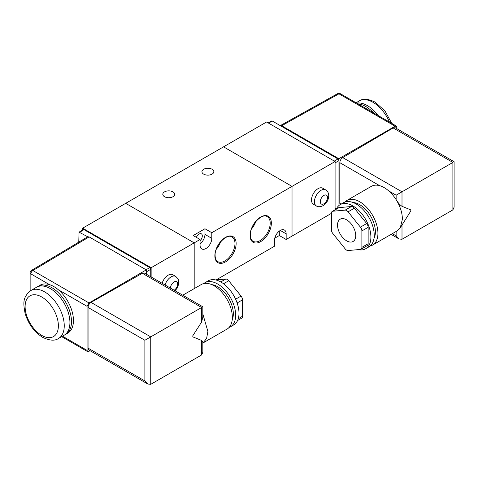 <?xml version="1.0" encoding="UTF-8"?>
<svg xmlns="http://www.w3.org/2000/svg" width="478" height="478" viewBox="0 0 478 478"><rect width="100%" height="100%" fill="white"/><g stroke="black" fill="none" stroke-linecap="round" stroke-linejoin="round"><path stroke-width="0.72" d="M212.095 169.272A5.951 3.436 0 0 0 205.606 168.525A5.951 3.436 0 0 0 201.937 171.698A5.951 3.436 0 0 0 203.676 174.129A5.951 3.436 0 0 0 210.165 174.87A5.951 3.436 0 0 0 213.833 171.698A5.951 3.436 0 0 0 212.095 169.272M172.958 191.863A5.951 3.436 0 0 0 166.469 191.122A5.951 3.436 0 0 0 162.801 194.295A5.951 3.436 0 0 0 164.54 196.721A5.951 3.436 0 0 0 171.022 197.468A5.951 3.436 0 0 0 174.697 194.295A5.951 3.436 0 0 0 172.958 191.863M200.055 240.781A4.565 2.635 120 0 0 202.308 235.929A4.565 2.635 120 0 0 201.363 233.838A4.565 2.635 120 0 0 196.362 237.351M216.277 249.313A13.659 7.887 120 0 0 220.591 241.844M251.5 228.98A13.659 7.887 120 0 0 255.82 221.505M216.146 279.911L274.42 246.266L274.42 240.619A8.299 4.792 120 0 1 278.041 232.26A8.299 4.792 120 0 1 284.44 230.038A8.299 4.792 120 0 1 286.161 233.838L286.161 239.484L292.028 236.096L292.028 186.384L292.028 236.096L331.374 213.385M211.802 232.708L292.028 186.384L223.543 146.842L125.696 203.335L194.188 242.878L200.055 239.484L200.055 245.136A8.299 4.792 -60 0 0 201.776 248.936A8.299 4.792 -60 0 0 208.175 246.714A8.299 4.792 -60 0 0 211.802 238.355L211.802 232.708L204.948 228.753L193.208 235.535L200.055 239.484M151.138 276.947L151.138 267.728L194.188 242.878L194.188 288.628L194.188 242.878L125.696 203.335L82.646 228.185L82.646 229.996M274.754 238.164L279.313 235.535L286.161 239.484M204.948 228.753L204.948 234.399A8.299 4.792 -60 0 1 200.055 243.911M279.313 235.535L279.313 231.107M58.519 338.472L64.195 335.192A27.676 15.977 -120 0 0 68.438 313.018A27.676 15.977 -120 0 0 50.357 288.634A27.676 15.977 -120 0 0 36.519 287.26L30.849 290.54A27.676 15.977 60 0 1 44.681 291.909A27.676 15.977 60 0 1 62.761 316.293A27.676 15.977 60 0 1 58.519 338.472C54.845 341.053 49.545 340.665 42.608 337.307C34.016 331.851 28.148 323.731 24.993 312.935C23.577 304.211 21.952 297.507 30.849 290.54M64.954 334.702A27.676 15.977 -120 0 0 65.761 334.289A27.676 15.977 -120 0 0 70.003 312.116A27.676 15.977 -120 0 0 51.923 287.726A27.676 15.977 -120 0 0 38.085 286.358A27.676 15.977 -120 0 0 37.326 286.848M65.761 334.289L67.715 333.16A27.676 15.977 -120 0 0 72.686 313.807A27.676 15.977 -120 0 0 58.256 289.698A27.676 15.977 -120 0 0 53.883 286.597A27.676 15.977 -120 0 0 49.503 284.643A27.676 15.977 -120 0 0 40.044 285.229L38.085 286.358M203.742 283.574A25.459 14.699 60 0 1 204.943 282.737L208.265 280.819A25.459 14.699 60 0 1 227.887 287.637A25.459 14.699 60 0 1 239 313.263A25.459 14.699 60 0 1 233.724 324.915L230.402 326.838A25.459 14.699 60 0 1 229.082 327.454M204.943 282.737A25.459 14.699 60 0 1 224.558 289.56A25.459 14.699 60 0 1 235.672 315.181A25.459 14.699 60 0 1 230.402 326.838M211.844 284.643A22.137 12.781 60 0 1 233.324 313.825A22.137 12.781 60 0 1 232.2 319.907M182.775 295.213L201.28 284.535A25.734 14.86 60 0 1 221.111 291.431A25.734 14.86 60 0 1 232.344 317.326A25.734 14.86 60 0 1 227.014 329.109L202.839 343.067M202.839 314.016L207.888 331.451L206.598 338.472L202.917 343.013M201.62 340.438L202.839 342.081L202.839 352.262L201.62 354.951L201.62 340.438L192.819 336.876L192.819 335.741L192.819 336.876M146.28 274.145L146.28 269.897L89.141 236.909L32.868 270.542A2.766 1.595 -120.9 0 0 31.47 270.417L87.743 236.777L79.049 232.141L78.768 242.143M146.399 274.211L146.28 271.205M151.138 267.728L82.646 228.185M79.049 232.141L83.315 229.589L84.014 229.655L79.748 232.206M146.047 269.765L149.769 267.62L84.014 229.655M149.769 267.62L150.743 269.311L146.399 271.821M150.743 276.72L150.743 269.311M87.707 236.801L89.141 236.909M49.503 284.643L30.933 273.918A2.766 1.595 -60 0 1 32.868 270.542L89.022 302.956L146.28 269.897M62.481 336.183L87.062 350.374L87.641 351.647L90.282 350.822M147.81 384.031L88.92 350.033L88.054 348.127L144.876 380.936L147.81 384.031L150.743 384.324L201.62 354.951M192.819 335.741L201.62 322.011L201.62 307.497C203.21 306.583 203.21 306.583 201.62 307.497L144.876 340.264L88.054 307.456L88.054 348.127M88.054 307.456C88.239 305.305 89.225 303.614 91.011 302.389L150.743 336.87L150.743 384.324M201.62 307.497L142.336 273.267L91.011 302.389M142.336 273.267L144.428 273.075L202.839 306.798L202.839 316.98L201.62 322.011M87.062 350.374L87.062 306.326L58.256 289.698M89.022 302.956L87.062 306.326M215.721 279.947L225.789 279.044A4.153 2.396 60 0 1 228.723 280.741L241.043 296.061A4.153 2.396 60 0 1 242.513 299.843L242.513 316.269A4.153 2.396 60 0 1 241.653 318.169L237.59 320.517M165.059 284.984A9.273 5.354 -60 0 1 171.094 276.882A9.273 5.354 -60 0 1 175.731 276.421L172.797 274.731A9.273 5.354 120 0 0 168.16 275.185A9.273 5.354 120 0 0 162.126 283.293M378.104 115.509A27.676 15.977 -120 0 0 367.367 105.608A27.676 15.977 -120 0 0 356.636 103.111M373.647 112.933A27.676 15.977 -120 0 0 365.801 106.51A27.676 15.977 -120 0 0 357.956 103.875M346.628 219.826A12.87 7.427 60 0 1 355.035 231.167A12.87 7.427 60 0 1 353.063 241.48A12.87 7.427 60 0 1 346.628 240.84A12.87 7.427 60 0 1 338.221 229.5A12.87 7.427 60 0 1 340.193 219.193A12.87 7.427 60 0 1 346.628 219.826M336.297 209.071A25.459 14.699 60 0 1 340.157 204.668A25.459 14.699 60 0 1 359.779 211.491A25.459 14.699 60 0 1 370.892 237.112A25.459 14.699 60 0 1 365.616 248.769A25.459 14.699 60 0 1 358.165 249.641M340.157 204.668L343.485 202.75A25.459 14.699 60 0 1 363.107 209.573A25.459 14.699 60 0 1 374.22 235.194A25.459 14.699 60 0 1 368.944 246.851L365.616 248.769M353.206 202.564A22.137 12.781 60 0 1 375.391 231.806A22.137 12.781 60 0 1 373.963 238.522M344.805 202.134A25.734 14.86 60 0 1 346.867 200.479A25.734 14.86 60 0 1 366.704 207.374A25.734 14.86 60 0 1 377.937 233.27A25.734 14.86 60 0 1 372.607 245.053A25.734 14.86 60 0 1 370.139 246.015M346.867 200.479L371.328 186.354A25.734 14.86 60 0 1 379.616 185.661A25.734 14.86 60 0 1 388.781 190.955A25.734 14.86 60 0 1 396.137 199.673C400.211 206.287 402.303 212.776 402.398 219.151L400.271 227.785L397.069 230.934L372.607 245.053M332.843 211.228L339.105 207.613A4.153 2.396 -120 0 0 338.496 207.805L332.234 211.419A4.153 2.396 60 0 1 332.843 211.228L345.158 210.129A4.153 2.396 60 0 1 348.092 211.826L360.412 227.146A4.153 2.396 60 0 1 361.882 230.928L361.882 247.353A4.153 2.396 60 0 1 361.021 249.253A4.153 2.396 60 0 1 360.412 249.438L348.092 250.538A4.153 2.396 60 0 1 345.158 248.847L332.843 233.521A4.153 2.396 60 0 1 331.374 229.739L331.374 213.319A4.153 2.396 60 0 1 332.234 211.419M339.105 207.613L351.42 206.514L345.158 210.129M348.092 211.826L354.353 208.211A4.153 2.396 -120 0 0 351.42 206.514M354.353 208.211L366.674 223.531L360.412 227.146M361.882 230.928L368.144 227.313A4.153 2.396 -120 0 0 366.674 223.531M368.144 227.313L368.144 243.738L361.882 247.353M361.021 249.253L367.283 245.638A4.153 2.396 -120 0 0 368.144 243.738M388.781 190.955L396.137 195.197L402.004 191.809L342.714 157.579L393.149 127.949L395.21 127.734L454.1 161.731L454.1 207.201L452.887 209.884L402.004 239.263L399.07 238.97L396.137 235.869L392.324 233.67M338.956 205.51L338.956 160.65L337.982 158.953L272.305 121.036L271.618 120.964L268.158 122.894M335.084 161.528L266.593 121.992L223.543 146.842L292.028 186.384L335.084 161.528L335.084 209.776M338.836 160.034L338.836 158.726L281.697 125.738L338.956 93.825A2.766 1.595 -119.1 0 0 337.593 93.676L280.323 125.594L281.697 125.738M395.109 126.24L396.459 126.108L340.324 93.694A2.766 1.595 120 0 0 338.956 93.825L395.109 126.24L338.836 158.726M341.125 204.112L339.804 203.353L340.121 204.692M339.804 203.353L339.804 162.675L379.616 185.661M342.714 157.579C340.963 158.827 339.989 160.524 339.804 162.675M397.033 128.785L396.459 126.108M400.271 227.785L410.811 211.013L410.811 209.884L402.004 206.323L402.004 191.809L452.887 162.436C454.47 161.522 454.47 161.522 452.887 162.436L452.887 209.884M396.137 195.197L396.137 199.673C398.096 202.839 400.056 205.056 402.004 206.323M316.358 205.94L313.419 204.243A9.273 5.354 -60 0 1 312.003 196.816A9.273 5.354 -60 0 1 318.055 188.649A9.273 5.354 -60 0 1 322.692 188.189L325.626 189.88A9.273 5.354 120 0 0 320.989 190.34A9.273 5.354 120 0 0 314.936 198.507A9.273 5.354 120 0 0 316.358 205.94C317.942 207.076 320.176 206.992 323.068 205.683C328.619 202.684 331.188 193.022 325.626 189.88M270.201 223.19A14.209 8.204 120 0 0 267.106 216.6C262.165 212.776 249.731 225.359 250.329 235.122C250.412 238.181 251.267 240.207 252.898 241.205A14.209 8.204 120 0 0 260.151 240.589A14.209 8.204 120 0 0 270.201 223.19M250.084 235.457A15.039 8.682 -60 0 1 260.719 217.036A15.039 8.682 -60 0 1 271.355 223.178A15.039 8.682 -60 0 1 260.719 241.599A15.039 8.682 -60 0 1 250.084 235.457M234.973 243.523A14.209 8.204 120 0 0 231.878 236.933C226.942 233.115 214.508 245.692 215.106 255.455C215.19 258.514 216.044 260.546 217.675 261.544A14.209 8.204 120 0 0 224.929 260.928A14.209 8.204 120 0 0 234.973 243.523M214.861 255.796A15.039 8.682 -60 0 1 225.496 237.375A15.039 8.682 -60 0 1 236.132 243.517A15.039 8.682 -60 0 1 225.496 261.932A15.039 8.682 -60 0 1 214.861 255.796M204.948 234.399L211.802 238.355M280.287 230.45L286.161 233.838M41.747 335.407A23.524 13.581 -120 0 0 58.382 325.799A23.524 13.581 -120 0 0 41.747 296.993A23.524 13.581 -120 0 0 25.113 306.595A23.524 13.581 -120 0 0 41.747 335.407M31.47 270.417A2.766 2.766 0 0 0 30.12 272.789A2.766 1.595 180 0 0 30.933 273.918L30.933 290.487M144.876 380.936L144.876 340.264M238.265 318.718L242.513 316.269M242.513 299.843L237.13 302.956M220.764 281.948L225.789 279.044M228.723 280.741L223.525 283.747M235.624 299.192L241.043 296.061M174.171 290.242A5.121 2.958 120 0 0 177.649 283.98A5.121 2.958 120 0 0 174.034 281.966A5.121 2.958 120 0 0 170.413 288.079M391.787 123.408L384.975 110.974L375.122 102.125C368.185 98.767 362.88 98.378 359.205 100.96A27.676 15.977 60 0 1 373.043 102.328A27.676 15.977 60 0 1 389.439 122.051M396.137 231.471L396.137 235.869M402.004 239.263L402.004 225.013M337.982 158.953L334.301 161.08M268.558 123.127L272.305 121.036M335.084 162.884L338.956 160.65M336.942 207.858L335.084 208.976M393.149 127.949L452.887 162.436M323.929 203.783A5.121 2.958 -60 0 1 320.308 201.698A5.121 2.958 -60 0 1 323.929 195.424A5.121 2.958 -60 0 1 327.55 197.516A5.121 2.958 -60 0 1 323.929 203.783M30.12 272.789L30.12 290.994M61.668 336.649L87.641 351.647M175.091 290.773L177.254 288.001L178.736 283.95L178.509 279.953L177.977 278.722L175.731 276.421M359.205 100.96L356.056 102.776M336.548 208.557L335.084 209.436M340.324 93.694A2.766 2.766 0 0 0 337.593 93.676M391.106 234.375L399.07 238.97"/></g></svg>
